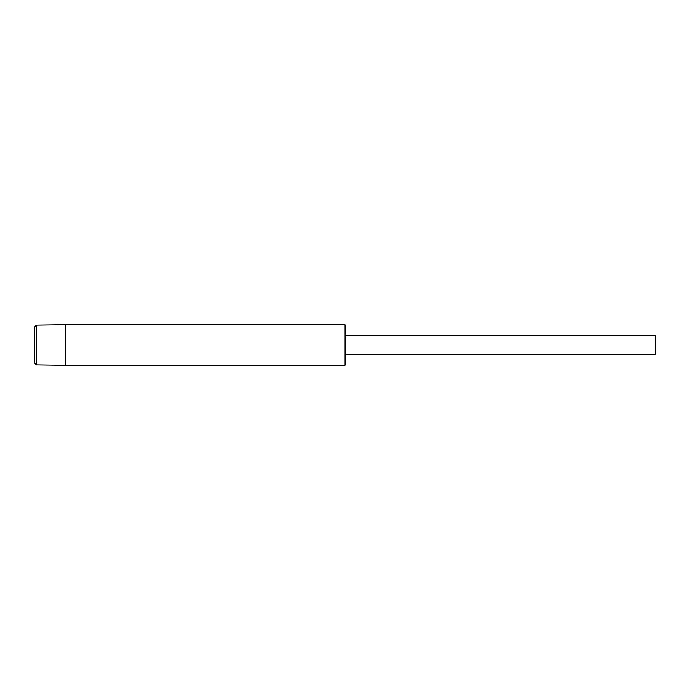 <?xml version="1.0" encoding="UTF-8"?>
<svg xmlns="http://www.w3.org/2000/svg" width="690" height="690" viewBox="0 0 690 690"><rect width="100%" height="100%" fill="white"/><g stroke="black" fill="none" stroke-linecap="round" stroke-linejoin="round"><path stroke-width="1.03" d="M36.458 325.102L65.671 324.662L65.671 365.338L36.458 364.898L36.458 325.102L34.621 326.965L34.621 363.035L36.458 364.898M34.621 335.685L34.621 354.315M345.06 354.16L655.5 354.16L655.5 335.84L345.06 335.84M65.671 324.818L345.06 324.818L345.06 365.183L65.671 365.183"/></g></svg>

